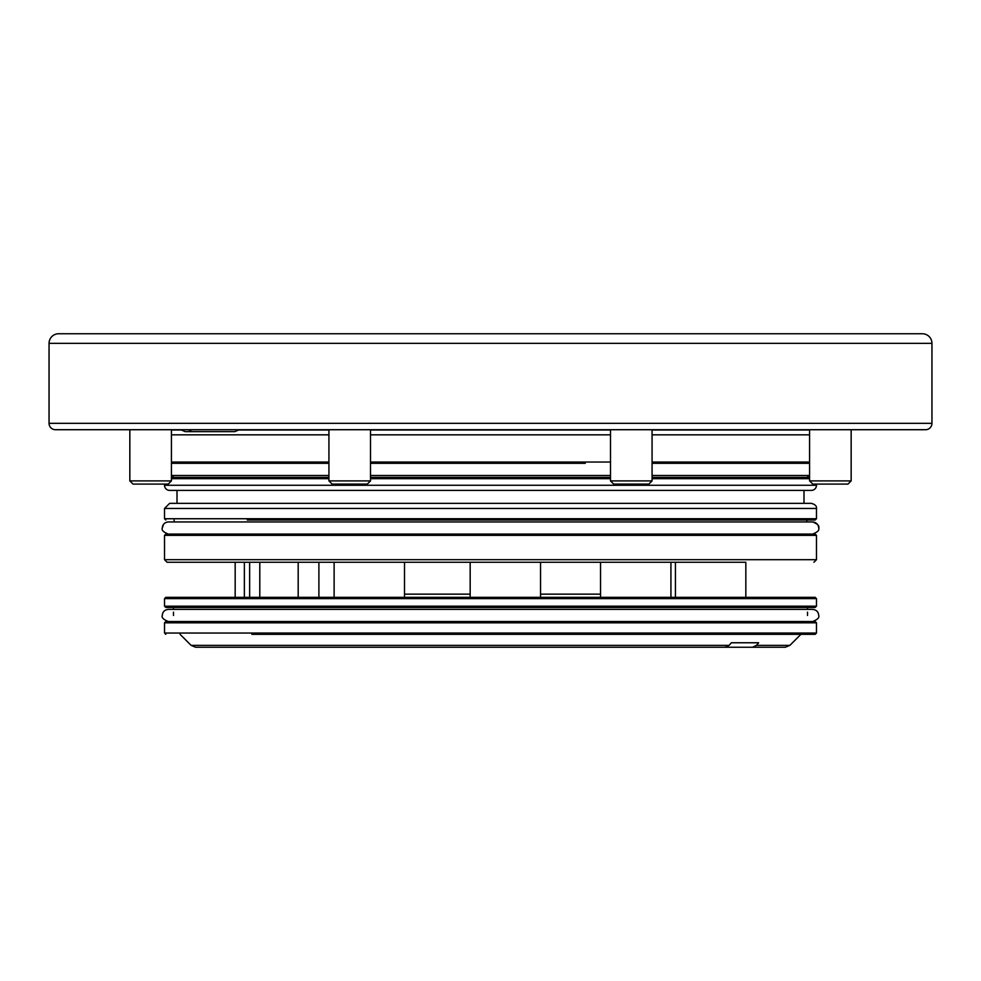 <?xml version="1.0" encoding="UTF-8"?>
<svg xmlns="http://www.w3.org/2000/svg" width="981" height="981" viewBox="0 0 981 981"><rect width="100%" height="100%" fill="white"/><g stroke="black" fill="none" stroke-linecap="round" stroke-linejoin="round"><path stroke-width="1.47" d="M851.165 480.898L847.964 484.099L812.783 484.099L809.583 480.898L851.165 480.898L851.165 429.715M652.071 480.898L648.87 484.099L613.689 484.099L610.489 480.898L652.071 480.898L652.071 429.715M370.511 480.898L367.311 484.099L332.13 484.099L328.929 480.898L370.511 480.898L370.511 429.715M171.417 480.898L168.217 484.099L133.036 484.099L129.835 480.898L171.417 480.898L171.417 429.715M809.583 480.898L809.583 429.715M610.489 480.898L610.489 429.715M328.929 480.898L328.929 429.715M129.835 480.898L129.835 429.715M262.332 647.252L257.157 647.252M654.67 647.252L527.753 647.252M756.425 645.375L789.877 645.375L785.352 647.252L752.586 647.252L756.425 645.375L758.632 642.763L731.323 642.763L729.116 645.375L725.266 647.252L195.648 647.252L191.123 645.375L729.116 645.375M240.872 597.343L815.186 597.343L816.474 598.618L164.526 598.618L165.814 597.343L240.872 597.343M165.814 634.327L164.526 633.039L816.474 633.039L815.186 634.327L251.835 634.327M165.814 607.447L164.526 606.172L816.474 606.172L815.186 607.447L165.814 607.447L173.49 607.447L173.49 609.373M240.872 621.525L815.186 621.525L816.474 622.812L164.526 622.812L165.814 621.525L240.872 621.525M745.83 597.343L745.83 562.248L167.089 562.248L244.355 562.248L244.355 597.343M169.652 503.339L811.348 503.339C815.137 504.43 816.854 506.147 816.474 508.452L164.526 508.452L169.652 503.339M164.526 508.452L164.526 518.741L816.474 518.741L815.186 520.016L247.261 520.016M165.814 534.093L815.186 534.093L816.474 535.368L164.526 535.368L165.814 534.093M874.365 333.748L867.474 333.748M809.583 463.326L652.071 463.326L809.583 463.326M585.277 463.326L370.511 463.326M328.929 463.326L171.417 463.326M171.417 477.391L328.929 477.391M370.511 477.391L610.489 477.391M652.071 477.391L809.583 477.391M164.526 484.099L164.526 485.264A5.113 5.113 0 0 0 169.652 490.39L811.348 490.39A5.113 5.113 0 0 0 816.474 485.264L816.474 484.099M49.05 423.326A6.401 6.401 0 0 0 55.451 429.715L925.549 429.715A6.401 6.401 0 0 0 931.95 423.326L931.95 343.35A9.602 9.602 0 0 0 922.348 333.748L58.652 333.748A9.602 9.602 0 0 0 49.05 343.35L49.05 423.326L931.95 423.326M809.583 434.828L652.071 434.828M610.489 434.828L370.511 434.828M328.929 434.828L171.417 434.828M328.929 475.478L171.417 475.478L173.171 475.478L173.171 477.391M807.829 475.478L807.829 477.391M490.5 490.39L177.009 490.39L177.009 503.339L490.5 503.339M386.833 333.748L312.608 333.748M249.64 597.343L249.64 562.248M168.364 621.525L812.636 621.525C817.565 619.587 819.589 617.564 818.706 615.455C818.412 611.825 816.388 609.802 812.636 609.373L168.364 609.373C164.612 609.802 162.588 611.825 162.294 615.455C161.411 617.564 163.435 619.587 168.364 621.525L165.814 621.525M576.497 597.343L540.543 597.343L540.543 562.248M440.457 597.343L404.503 597.343L404.503 562.248M310.07 597.343L305.557 597.343M235.17 562.248L235.17 597.343L165.814 597.343M301.94 647.252L346.918 647.252M391.701 647.252L482.971 647.252M658.128 647.252L752.586 647.252M731.323 642.763L758.632 642.763M809.583 429.997L652.071 429.997M610.489 429.997L370.511 429.997M328.929 429.997L239.07 429.997M180.958 429.997L171.417 429.997M404.503 594.143L470.169 594.143M540.543 594.143L600.544 594.143M167.089 562.248L164.526 559.685L816.474 559.685L816.474 535.368M171.417 462.039L328.929 462.039M370.511 462.039L610.489 462.039M652.071 462.039L809.583 462.039M809.583 478.679L652.071 478.679M610.489 478.679L370.511 478.679M328.929 478.679L171.417 478.679M164.526 485.264L816.474 485.264M931.95 343.35L49.05 343.35M239.352 429.715L234.79 431.64L191.761 431.64L188.524 429.715M226.488 534.093L168.364 534.093C163.435 532.156 161.411 530.132 162.294 528.011C162.588 524.394 164.612 522.37 168.364 521.941L812.636 521.941C816.388 522.37 818.412 524.394 818.706 528.011C819.589 530.132 817.565 532.156 812.636 534.093C817.565 532.156 819.589 530.132 818.706 528.011C819.589 525.902 817.565 523.879 812.636 521.941L168.364 521.941M168.364 534.093C163.435 532.156 161.411 530.132 162.294 528.011L163.582 524.271M610.489 475.478L370.511 475.478M652.071 475.478L809.583 475.478M789.877 645.375L800.925 634.327M816.474 633.039L816.474 622.812M807.51 615.455L807.51 612.169M807.51 609.373L807.51 607.447M816.474 606.172L816.474 598.618M670.93 597.343L670.93 562.248M164.526 518.741L165.814 520.016M174.127 521.941L174.127 520.016M164.526 559.685L164.526 535.368M803.991 490.39L803.991 503.339M816.474 559.685L813.911 562.248M806.873 521.941L806.873 520.016M816.474 518.741L816.474 508.452M318.899 597.343L318.899 562.248M334.116 597.343L334.116 562.248M470.169 597.343L470.169 562.248M600.544 597.343L600.544 562.248M675.443 597.343L675.443 562.248M259.793 562.248L259.793 597.343M298.187 562.248L298.187 597.343M164.526 606.172L164.526 598.618M173.49 615.455L173.49 612.169M164.526 633.039L164.526 622.812M191.123 645.375L180.075 634.327M191.761 431.64L185.25 431.64L180.676 429.715"/></g></svg>
